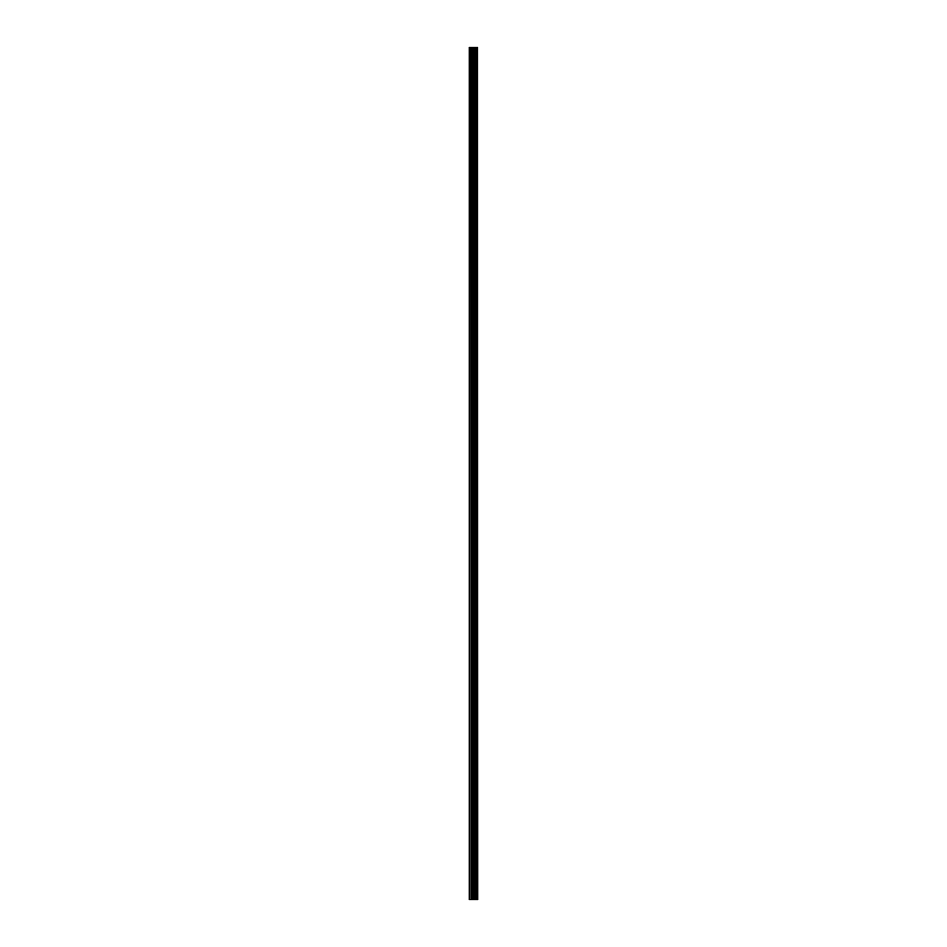 <?xml version="1.0" encoding="UTF-8"?>
<svg xmlns="http://www.w3.org/2000/svg" width="947" height="947" viewBox="0 0 947 947"><rect width="100%" height="100%" fill="white"/><g stroke="black" fill="none" stroke-linecap="round" stroke-linejoin="round"><path stroke-width="1.42" d="M477.584 47.35L477.785 899.65L477.584 47.35L469.215 47.35L469.215 899.65L469.7 47.35M469.7 899.65L477.584 899.65M477.43 899.65L477.43 47.35M474.719 899.65L474.719 47.35M474.554 899.65L474.554 47.35M476.649 899.65L476.649 47.35M476.59 899.65L476.59 47.35M476.507 899.65L476.507 47.35M476.329 899.65L476.329 47.35M475.808 899.65L475.808 47.35M475.643 899.65L475.643 47.35M475.56 899.65L475.56 47.35M475.489 899.65L475.489 47.35M474.187 899.65L474.187 47.35M473.843 899.65L473.843 47.35M473.074 899.65L473.074 47.35M472.731 899.65L472.731 47.35M471.346 899.65L471.346 47.35M471.002 899.65L471.002 47.35"/></g></svg>
